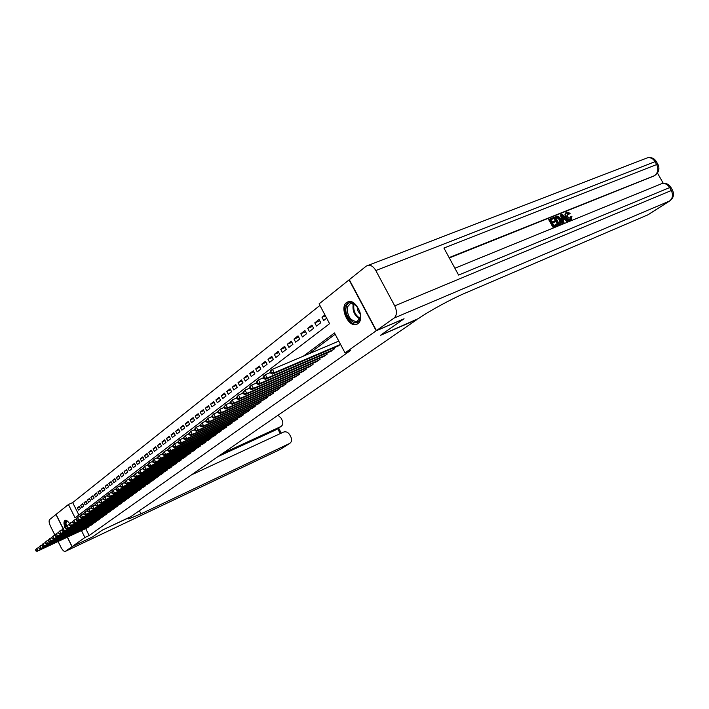 <?xml version="1.0" encoding="UTF-8"?>
<svg xmlns="http://www.w3.org/2000/svg" width="709" height="709" viewBox="0 0 709 709"><rect width="100%" height="100%" fill="white"/><g stroke="black" fill="none" stroke-linecap="round" stroke-linejoin="round"><path stroke-width="1.06" d="M357.841 323.721L356.299 324.474C348.199 327.363 339.345 307.387 346.577 302.53L348.429 301.644C356.583 299.101 365.135 319.174 357.841 323.721M64.962 527.523C63.73 524.022 63.668 521.7 64.767 520.539L65.042 520.379C66.291 520.007 67.789 521.053 69.526 523.526M63.074 528.435L56.073 514.388L68.427 504.507L75.101 517.862L329.579 323.694L319.094 303.877L349.067 279.887L376.187 330.775L345.035 352.887L334.488 332.973L303.434 356.131M319.919 305.437L72.681 502.592L68.427 504.507M337.369 346.311L340.559 344.441M330.004 351.664L334.577 348.784L334.028 347.747M322.772 356.919L327.257 354.083L326.725 353.073M315.682 362.069L320.078 359.286L319.564 358.302M308.725 367.12L313.041 364.391L312.536 363.425M301.901 372.083L306.128 369.398L305.641 368.458M295.201 376.949L299.349 374.317L298.87 373.395M288.616 381.726L292.693 379.138L292.223 378.243L292.693 379.147M282.155 386.414L286.161 383.879L285.7 383.002M275.819 391.022L279.745 388.532L279.293 387.672M269.588 395.551L273.444 393.096L273 392.254M263.464 399.991L267.249 397.589L266.823 396.765M257.447 404.36L261.169 401.994L260.752 401.188M251.535 408.65L255.196 406.328L254.788 405.539M245.731 412.868L249.32 410.582L248.921 409.811M240.014 417.016L243.55 414.765L243.16 414.012M234.404 421.093L237.878 418.877L237.497 418.142M228.883 425.099L232.295 422.927L231.923 422.201M223.459 429.042L226.818 426.898L226.446 426.189M218.115 432.915L221.421 430.815L221.057 430.115M212.868 436.735L216.112 434.661L215.758 433.97M207.702 440.484L210.892 438.446L210.546 437.772M202.614 444.171L205.761 442.168L205.424 441.503M197.616 447.804L200.709 445.828L200.372 445.181M192.688 451.376L195.737 449.435L195.409 448.797M187.85 454.894L190.836 452.98L190.526 452.36M183.073 458.36L186.024 456.472L185.714 455.86M178.376 461.772L181.282 459.911L180.972 459.308M173.749 465.122L176.612 463.296L176.311 462.711M169.203 468.427L172.012 466.628L171.72 466.052M164.71 471.689L167.484 469.916L167.191 469.34M160.296 474.897L163.026 473.142L162.742 472.584M155.945 478.052L158.63 476.333L158.355 475.783M151.655 481.172L154.305 479.47L154.03 478.929M147.428 484.238L150.033 482.563L149.767 482.031M143.262 487.26L145.832 485.603L145.575 485.089M139.159 490.238L141.694 488.607L141.437 488.093M135.118 493.172L137.617 491.567L137.36 491.062M131.13 496.07L133.593 494.483L133.336 493.987M127.195 498.914L129.623 497.364L129.375 496.876M123.322 501.733L125.715 500.191L125.475 499.712M119.502 504.507L121.859 502.991L121.62 502.521M115.727 507.245L118.057 505.747L117.827 505.278M112.013 509.939L114.309 508.459L114.078 508.007L114.291 508.477M108.344 512.598L110.613 511.145L110.382 510.693L110.595 511.154M104.728 515.221L106.962 513.786L106.74 513.343L106.953 513.795M101.165 517.809L103.363 516.4L103.142 515.957M97.638 520.371L99.809 518.97L99.597 518.545M94.173 522.888L96.309 521.505L96.096 521.088M90.743 525.378L92.852 524.013L92.649 523.596M79.621 506.855L77.378 507.874L79.355 506.332L80.48 508.566L78.486 510.108L77.378 507.874M82.962 504.259L80.684 505.295L82.696 503.727L83.822 505.978L81.81 507.538L80.684 505.295M86.347 501.635L84.043 502.681L86.081 501.095L87.216 503.355L85.177 504.932L84.043 502.681M89.777 498.968L87.446 500.031L89.502 498.418L90.646 500.705L88.581 502.3L87.446 500.031M93.26 496.273L90.885 497.346L92.976 495.715L94.129 498.01L92.037 499.632L90.885 497.346M96.787 493.535L94.386 494.625L96.504 492.968L97.665 495.281L95.538 496.92L94.386 494.625M100.359 490.761L97.922 491.86L100.066 490.185L101.236 492.516L99.083 494.173L97.922 491.86M103.984 487.952L101.511 489.068L103.691 487.367L104.87 489.706L102.681 491.399L101.511 489.068M107.653 485.098L105.154 486.232L107.36 484.504L108.548 486.861L106.332 488.572L105.154 486.232M111.384 482.209L108.84 483.352L111.074 481.606L112.27 483.981L110.028 485.718L108.84 483.352M115.159 479.284L112.58 480.436L114.849 478.664L116.054 481.056L113.777 482.811L112.58 480.436M118.988 476.306L116.373 477.476L118.678 475.686L119.892 478.088L117.579 479.878L116.373 477.476M122.879 473.293L120.22 474.481L122.56 472.664L123.783 475.083L121.443 476.891L120.22 474.481M126.822 470.235L124.128 471.441L126.494 469.588L127.726 472.034L125.351 473.869L124.128 471.441M130.819 467.134L128.081 468.357L130.491 466.478L131.732 468.933L129.322 470.794L128.081 468.357M134.878 463.987L132.104 465.219L134.542 463.323L135.791 465.795L133.345 467.683L132.104 465.219M138.991 460.797L136.172 462.046L138.654 460.114L139.912 462.605L137.431 464.528L136.172 462.046M143.174 457.553L140.311 458.82L142.819 456.862L144.095 459.37L141.578 461.32L140.311 458.82M147.41 454.265L144.512 455.55L147.055 453.565L148.341 456.091L145.788 458.067L144.512 455.55M151.717 450.933L148.766 452.227L151.354 450.215L152.648 452.759L150.06 454.761L148.766 452.227M156.086 447.539L153.091 448.859L155.723 446.812L157.026 449.373L154.394 451.411L153.091 448.859M160.526 444.1L157.487 445.438L160.145 443.364L161.466 445.943L158.789 448.008L157.487 445.438M165.029 440.608L161.936 441.964L164.648 439.855L165.977 442.451L163.256 444.552L161.936 441.964M169.602 437.063L166.464 438.437L169.212 436.292L170.55 438.915L167.794 441.042L166.464 438.437M174.254 433.456L171.064 434.856L173.856 432.676L175.203 435.317L172.402 437.48L171.064 434.856M178.969 429.805L175.726 431.214L178.562 429.007L179.926 431.666L177.082 433.864L175.726 431.214M183.764 426.082L180.467 427.518L183.356 425.276L184.721 427.952L181.841 430.186L180.467 427.518M188.638 422.307L185.288 423.769L188.213 421.483L189.604 424.186L186.662 426.455L185.288 423.769M193.592 418.478L190.18 419.95L193.158 417.636L194.558 420.357L191.572 422.661L190.18 419.95M198.617 414.579L195.152 416.077L198.183 413.719L199.592 416.458L196.561 418.806L195.152 416.077M203.731 410.617L200.213 412.133L203.279 409.74L204.706 412.505L201.622 414.889L200.213 412.133M208.933 406.585L205.353 408.127L208.473 405.699L209.908 408.481L206.78 410.901L205.353 408.127M214.215 402.49L210.573 404.059L213.746 401.586L215.199 404.396L212.009 406.851L210.573 404.059M219.586 398.334L215.882 399.92L219.108 397.403L220.57 400.231L217.335 402.739L215.882 399.92M225.054 394.098L221.279 395.711L224.567 393.149L226.038 396.003L222.75 398.555L221.279 395.711M230.611 389.799L226.774 391.43L230.115 388.833L231.604 391.705L228.254 394.293L226.774 391.43M236.265 385.421L232.357 387.079L235.76 384.429L237.258 387.327L233.855 389.968L232.357 387.079M242.017 380.963L238.038 382.647L241.494 379.953L243.019 382.878L239.553 385.563L238.038 382.647M247.875 376.435L243.825 378.145L247.344 375.398L248.877 378.349L245.349 381.079L243.825 378.145M253.831 371.817L249.71 373.554L253.281 370.772L254.832 373.74L251.243 376.514L249.71 373.554M259.902 367.129L255.692 368.893L259.334 366.048L260.903 369.052L257.252 371.879L255.692 368.893M266.07 362.343L261.789 364.142L265.494 361.253L267.08 364.275L263.358 367.147L261.789 364.142M272.353 357.487L267.993 359.303L271.769 356.361L273.364 359.41L269.58 362.343L267.993 359.303M278.761 352.533L274.312 354.376L278.158 351.38L279.771 354.456L275.916 357.442L274.312 354.376M285.275 347.481L280.746 349.369L284.663 346.311L286.294 349.413L282.368 352.453L280.746 349.369M291.922 342.35L287.296 344.255L291.293 341.144L292.932 344.282L288.935 347.375L287.296 344.255M298.693 337.112L293.978 339.053L298.046 335.88L299.703 339.044L295.626 342.199L293.978 339.053M305.588 331.777L300.784 333.753L304.923 330.518L306.607 333.709L302.451 336.926L300.784 333.753M312.616 326.344L307.715 328.347L311.933 325.05L313.635 328.276L309.399 331.546L307.715 328.347M319.786 320.796L314.778 322.834L319.085 319.484L320.805 322.728L316.489 326.069L314.778 322.834M72.681 502.592L78.876 514.982M324.935 314.92L321.983 317.224L323.712 320.486L326.672 318.19M85.692 528.613L89.148 535.517L350.521 350.503L345.035 352.887M335.171 334.258L308.832 353.844M87.358 527.833L89.237 526.078M403.784 318.89L380.361 335.375L416.981 319.546L130.704 516.71L102.282 530.137L92.693 536.846L72.123 546.595L67.417 537.147M403.811 318.953L376.187 330.775M89.148 535.517L84.92 537.511L72.123 546.595M81.455 530.589L84.92 537.511M325.422 315.833L321.983 317.224M35.45 550.033L36.221 550.725L35.45 550.033L36.815 548.385L37.958 550.698L88.855 526.911M36.221 550.725L37.958 550.698L37.178 551.283L88.013 527.523M35.76 549.803L36.815 548.385L38.649 547.534M35.902 550.955L37.178 551.283M65.786 526.415L65.414 521.868L66.132 521.018L67.515 521.195M67.577 521.257L66.752 521.275L65.919 522.888L66.336 525.954M65.458 520.282L64.696 522.125L65.529 526.893M360.012 318.696C357.451 329.26 343.174 316.834 346.249 306.846C348.615 296.132 363.203 308.557 360.012 318.696M355.865 305.162L350.618 303.346L347.313 307.05C347.055 315.904 350.255 320.76 356.919 321.62L360.057 318.022L360.358 316.205M357.088 306.554L357.832 310.808L360.269 314.362M348.553 301.626L345.239 305.978C342.81 313.741 351.026 326.211 357.168 324.022L357.611 323.88M92.587 536.899L102.247 530.155L130.075 517.145C128.134 518.492 127.735 519.059 128.878 518.855L140.967 513.848L289.706 443.417C291.709 441.946 292.126 439.846 290.956 437.125L289.777 434.865C288.093 432.198 285.993 431.285 283.476 432.109L191.368 474.933M62.977 528.506L55.984 514.468L49.657 519.529C48.726 520.707 48.983 522.888 50.419 526.078L54.947 535.18M58.094 541.508L61.063 547.472C62.622 550.361 64.049 551.664 65.334 551.389L72.026 546.657L92.595 536.917M67.311 537.2L72.026 546.657M222.555 453.45L281.012 426.481C282.944 425.019 283.343 422.954 282.182 420.295L281.012 418.053L278.008 415.261M276.51 429.494L280.649 426.676M218.035 456.561L275.89 429.867M138.831 511.118L139.443 510.826L140.967 513.848M570.399 218.806L570.328 216.794L571.941 216.227L571.401 219.435L570.399 220.065C568.662 220.526 567.129 219.586 565.809 217.238C564.674 215.173 564.71 213.648 565.915 212.665L566.934 212.018L570.169 213.329L568.813 214.357L566.775 213.338M571.046 219.622L570.399 220.065M564.027 222.351L562.485 223.175L560.527 214.924L561.253 214.41L562.113 214.074L568.326 220.596L567.528 220.924L565.658 218.895L563.38 219.825L564.027 222.351L563.221 222.679L561.253 214.41M568.326 220.596L566.792 221.421L564.922 219.4L563.425 220.012M553.756 218.469L550.689 219.71L551.957 221.997L554.81 220.845L555.289 221.704L552.426 222.865L553.853 225.444L557.061 224.141L557.531 225.001L556.795 225.497L552.834 227.119L548.713 219.666L553.277 217.619L553.756 218.469L550.787 219.879M555.289 221.704L552.524 223.034M663.278 183.356L657.447 173.014M654.247 175.752L449.116 257.606M449.311 257.97L653.512 176.169M560.651 223.725L557.841 225.081L553.729 217.645L557.327 216.121L558.4 216.334L560.925 219.028C562.113 221.093 562.113 222.608 560.916 223.583L558.577 224.576L554.465 217.14M376.435 330.607L404.068 318.775L380.441 335.313L418.443 318.545C428.963 311.207 451.527 298.888 464.661 293.331L647.92 214.827L669.482 201.064L394.08 318.075L376.435 330.607L349.298 279.692L366.278 266.105L647.618 157.752C650.649 157.309 653.122 158.612 655.045 161.661L375.814 270.537C373.625 266.788 371.073 265.024 368.175 265.255M394.08 318.075C396.96 315.328 397.173 311.26 394.736 305.863L375.814 270.537M655.568 162.6L656.179 161.297L655.045 161.661L656.667 164.541L443.94 248.061L458.59 275.074L669.668 187.584L671.299 190.473C673.32 194.904 672.717 198.431 669.482 201.064L669.801 200.904C673.594 198.006 674.463 194.39 672.424 190.065L672.646 190.464M648.522 214.49L647.92 214.827M557.531 225.001L552.834 227.119M553.569 226.614L549.44 219.152M558.86 223.406L560.952 221.908L560.154 219.311L557.77 217.043L555.696 217.69L558.86 223.406M560.509 223.787L559.773 224.283M558.577 224.576L557.841 225.081M560.013 222.936L559.419 219.817L557.044 217.548L555.794 217.867M560.952 221.908L560.225 222.413M560.154 219.311L559.419 219.817M557.77 217.043L557.044 217.548M556.795 217.246L556.069 217.76M562.547 216.608L563.132 218.877L564.958 218.133L562.157 215.093L562.547 216.608M563.221 222.679L562.485 223.175M565.658 218.895L564.922 219.4M567.528 220.924L566.792 221.421M564.089 218.487L562.618 216.901L563.363 216.405M569.54 213.852L567.165 212.984L567.297 216.422L570.594 218.744L571.064 216.289M567.368 212.877L566.863 213.232M571.135 219.56C569.398 220.02 567.865 219.081 566.544 216.732L565.809 217.238M566.544 216.732C565.41 214.659 565.445 213.143 566.651 212.159M38.578 547.658L39.358 548.349L38.578 547.658L39.961 546.001L41.104 548.323L92.259 524.447M39.358 548.349L41.104 548.323L40.316 548.917L91.399 525.068M38.898 547.419L39.961 546.001L41.822 545.132M39.039 548.589L40.316 548.917M41.751 545.256L42.54 545.948L41.751 545.256L43.143 543.581L44.304 545.921L95.706 521.948M42.54 545.948L44.304 545.921L43.497 546.524L94.838 522.577M42.07 545.008L43.143 543.581L45.03 542.704M42.212 546.187L43.497 546.524M44.968 542.81L45.757 543.511L44.968 542.81L46.369 541.127L47.538 543.475L99.198 519.413M45.757 543.511L47.538 543.475L46.723 544.095L98.321 520.051M45.296 542.571L46.369 541.127L48.283 540.24M45.438 543.75L46.723 544.095M48.23 540.338L49.027 541.038L48.23 540.338L49.639 538.636L50.818 541.011L102.743 516.852M49.027 541.038L50.818 541.011L49.993 541.632L101.848 517.49M48.558 540.09L49.639 538.636L51.589 537.741M48.699 541.286L49.993 541.632M51.535 537.83L52.342 538.53L51.535 537.83L52.962 536.119L54.15 538.503L106.332 514.247M52.342 538.53L54.15 538.503L53.308 539.132L105.428 514.902M51.872 537.573L52.962 536.119L54.939 535.198M52.014 538.778L53.308 539.132M54.894 535.286L55.71 535.986L54.894 535.286L56.33 533.558L57.518 535.96L109.966 511.606M55.71 535.986L57.518 535.96L56.676 536.598L109.053 512.27M55.231 535.029L56.33 533.558L58.333 532.627M55.373 536.243L56.676 536.598M58.289 532.707L59.113 533.407L58.289 532.707L59.742 530.961L60.947 533.381L113.653 508.938M59.113 533.407L60.947 533.381L60.079 534.028L112.731 509.603M58.634 532.441L59.742 530.961L61.78 530.022M58.776 533.673L60.079 534.028M61.745 530.084L62.578 530.793L61.745 530.084L63.198 528.329L64.413 530.766L117.393 506.226M62.578 530.793L64.413 530.766L63.544 531.422L116.453 506.908M62.091 529.818L63.198 528.329L65.272 527.381M62.224 531.059L63.544 531.422M65.246 527.434L66.079 528.143L65.246 527.434L66.717 525.661L67.94 528.116L121.186 503.47M66.079 528.143L67.94 528.116L67.054 528.781L120.238 504.161M65.591 527.159L66.717 525.661L68.817 524.695M65.733 528.409L67.054 528.781M68.791 524.74L69.642 525.449L68.791 524.74L70.28 522.958L71.512 525.422L125.032 500.687M69.642 525.449L71.512 525.422L70.608 526.096L124.066 501.387M69.145 524.465L70.28 522.958L72.407 521.975M69.287 525.724L70.608 526.096M72.389 522.001L72.885 522.994L73.249 522.719L72.752 521.727L72.389 522.001L73.887 520.211L75.136 522.693L128.932 497.86M73.249 522.719L75.136 522.693L74.223 523.375L127.957 498.569M72.752 521.727L73.887 520.211L76.058 519.21L76.545 520.229L76.918 519.954L76.412 518.953L76.049 519.227L77.556 517.419L79.763 516.409L80.259 517.419L80.631 517.145L80.135 516.134L79.754 516.418L80.347 515.301L83.52 513.564M72.885 522.994L74.223 523.375M76.412 518.953L77.556 517.419L78.805 519.919L132.893 494.988M76.918 519.954L78.805 519.919L77.884 520.619L131.901 495.715M76.545 520.229L77.884 520.619M80.135 516.134L81.278 514.592L82.545 517.109L136.908 492.081M80.631 517.145L82.545 517.109L81.606 517.818L135.898 492.808M80.259 517.419L81.606 517.818M83.52 513.555L84.025 514.574L84.406 514.291L83.901 513.272L83.52 513.555L85.062 511.721L86.33 514.255L140.976 489.13M84.406 514.291L86.33 514.255L85.381 514.973L139.957 489.875M83.901 513.272L85.062 511.721L87.349 510.666L87.854 511.685L88.244 511.393L87.73 510.365L87.34 510.657L87.925 509.541L91.231 507.733L91.736 508.743L91.612 507.422L91.222 507.715L91.807 506.589L95.174 504.755M84.025 514.574L85.381 514.973M87.73 510.365L88.891 508.805L90.176 511.357L145.106 486.135M88.244 511.393L90.176 511.357L89.21 512.093L144.069 486.888M87.854 511.685L89.21 512.093M91.612 507.422L92.782 505.845L94.075 508.424L149.298 483.095M92.126 508.45L94.075 508.424L93.101 509.159L148.243 483.857M91.736 508.743L93.101 509.159M95.157 504.728L95.68 505.765L96.078 505.464L95.555 504.427L95.157 504.728L96.734 502.841L98.037 505.437L153.552 480.011M96.078 505.464L98.037 505.437L97.044 506.191L152.479 480.791M95.555 504.427L96.734 502.841L99.171 501.733M95.68 505.765L97.044 506.191M99.154 501.697L99.685 502.743L100.084 502.433L99.561 501.387L99.154 501.697L100.749 499.792L102.061 502.406L157.868 476.882M100.084 502.433L102.061 502.406L101.05 503.168L156.786 477.671M99.561 501.387L100.749 499.792L103.239 498.657M99.685 502.743L101.05 503.168M103.213 498.613L103.744 499.668L104.152 499.358L103.629 498.303L103.213 498.613L104.826 496.69L106.146 499.331L162.255 473.709M104.152 499.358L106.146 499.331L105.127 500.102L161.147 474.507M103.629 498.303L104.826 496.69L107.369 495.538M103.744 499.668L105.127 500.102M107.343 495.485L107.874 496.548L108.291 496.229L107.759 495.166L107.343 495.485L108.964 493.544L110.303 496.203L166.695 470.484M108.291 496.229L110.303 496.203L109.257 496.982L165.578 471.29M107.759 495.166L108.964 493.544L111.561 492.365M107.874 496.548L109.257 496.982M111.526 492.303L112.066 493.375L112.492 493.056L111.951 491.984L111.526 492.303L113.165 490.353L114.512 493.021L171.215 467.204M112.492 493.056L114.512 493.021L113.458 493.827L170.08 468.029M111.951 491.984L113.165 490.353L115.824 489.148M112.066 493.375L113.458 493.827M115.78 489.077L116.329 490.158L116.755 489.83L116.214 488.749L115.78 489.077L117.437 487.101L118.802 489.795L175.805 463.881M116.755 489.83L118.802 489.795L117.721 490.61L174.644 464.723M116.214 488.749L117.437 487.101L120.149 485.878M116.329 490.158L117.721 490.61M120.105 485.798L120.654 486.879L121.088 486.551L120.548 485.47L120.105 485.798L121.78 483.804L123.153 486.525L180.458 460.504M121.088 486.551L123.153 486.525L122.054 487.349L179.288 461.355M120.548 485.47L121.78 483.804L124.545 482.554M120.654 486.879L122.054 487.349M124.5 482.466L125.05 483.556L125.493 483.219L124.944 482.129L124.5 482.466L126.184 480.454L127.567 483.192L185.191 457.075M125.493 483.219L127.567 483.192L126.459 484.025L183.994 457.943M124.944 482.129L126.184 480.454L129.011 479.178M125.05 483.556L126.459 484.025M128.967 479.08L129.525 480.179L129.969 479.833L129.419 478.735L128.967 479.08L130.669 477.051L132.06 479.807L189.994 453.592M129.969 479.833L132.06 479.807L130.935 480.658L188.78 454.469M129.419 478.735L130.669 477.051L133.558 475.748M129.525 480.179L130.935 480.658M133.505 475.633L134.063 476.74L134.524 476.395L133.957 475.287L133.505 475.633L135.224 473.585L136.633 476.368L194.869 450.055M134.524 476.395L136.633 476.368L135.481 477.228L193.646 450.951M133.957 475.287L135.224 473.585L138.175 472.256M134.063 476.74L135.481 477.228M138.113 472.132L138.68 473.257L139.15 472.903L138.583 471.777L138.113 472.132L139.85 470.067L141.268 472.868L199.832 446.466M139.15 472.903L141.268 472.868L140.107 473.754L198.582 447.37M138.583 471.777L139.85 470.067L142.872 468.711M138.68 473.257L140.107 473.754M142.801 468.578L143.378 469.704L143.847 469.349L143.28 468.215L142.801 468.578L144.556 466.487L145.992 469.314L204.866 442.806M143.847 469.349L145.992 469.314L144.804 470.209L203.598 443.728M143.28 468.215L144.556 466.487L147.649 465.104M143.378 469.704L144.804 470.209M147.569 464.953L148.146 466.097L148.633 465.733L148.048 464.59L147.569 464.953L149.342 462.853L150.787 465.698L209.988 439.101M148.633 465.733L150.787 465.698L149.581 466.611L208.703 440.032M148.048 464.59L149.342 462.853L152.506 461.435M148.146 466.097L149.581 466.611M152.417 461.275L153.002 462.428L153.49 462.055L152.905 460.903L152.417 461.275L154.208 459.148L155.67 462.02L215.19 435.326M153.49 462.055L155.67 462.02L154.447 462.95L213.888 436.274M152.905 460.903L154.208 459.148L157.442 457.713M153.002 462.428L154.447 462.95M157.354 457.535L157.939 458.696L158.435 458.315L157.85 457.154L157.354 457.535L159.162 455.391L160.633 458.289L220.481 431.489M158.435 458.315L160.633 458.289L159.383 459.228L219.152 432.455M157.85 457.154L159.162 455.391L162.467 453.92M157.939 458.696L159.383 459.228M162.37 453.725L162.964 454.894L163.469 454.513L162.875 453.343L162.37 453.725L164.196 451.562L165.684 454.478L225.861 427.589M163.469 454.513L165.684 454.478L164.417 455.435L224.514 428.573M162.875 453.343L164.196 451.562L167.572 450.055M162.964 454.894L164.417 455.435M167.475 449.852L168.068 451.03L168.591 450.64L167.989 449.462L167.475 449.852L169.318 447.671L170.825 450.614L231.329 423.627M168.591 450.64L170.825 450.614L169.531 451.589L229.955 424.62M167.989 449.462L169.318 447.671L172.774 446.129M168.068 451.03L169.531 451.589M172.668 445.917L173.271 447.104L173.794 446.705L173.191 445.518L172.668 445.917L174.529 443.701L176.045 446.67L236.895 419.595M173.794 446.705L176.045 446.67L174.733 447.663L235.494 420.605M173.191 445.518L174.529 443.701L178.065 442.141M173.271 447.104L174.733 447.663M177.95 441.902L178.562 443.098L179.093 442.7L178.482 441.503L177.95 441.902L179.838 439.669L181.371 442.664L242.549 415.492M179.093 442.7L181.371 442.664L180.033 443.674L241.131 416.529M178.482 441.503L179.838 439.669L183.454 438.073M178.562 443.098L180.033 443.674M183.33 437.825L183.95 439.031L184.491 438.614L183.87 437.409L183.33 437.825L185.235 435.565L186.786 438.587L248.31 411.317M184.491 438.614L186.786 438.587L185.421 439.615L246.856 412.372M183.87 437.409L185.235 435.565L188.94 433.935M183.95 439.031L185.421 439.615M188.807 433.669L189.427 434.883L189.985 434.466L189.356 433.243L188.807 433.669L190.739 431.391L192.299 434.431L254.159 407.081M189.985 434.466L192.299 434.431L190.907 435.477L252.688 408.145M189.356 433.243L190.739 431.391L194.523 429.716M189.427 434.883L190.907 435.477M194.381 429.432L195.01 430.664L195.578 430.239L194.948 429.007L194.381 429.432L196.331 427.137L197.908 430.203L260.114 402.756M195.578 430.239L197.908 430.203L196.499 431.267L258.617 403.846M194.948 429.007L196.331 427.137L200.213 425.427M195.01 430.664L196.499 431.267M200.062 425.125L200.7 426.366L201.267 425.932L200.629 424.691L200.062 425.125L202.03 422.803L203.625 425.896L266.176 398.361M201.267 425.932L203.625 425.896L202.189 426.986L264.652 399.468M200.629 424.691L202.03 422.803L206.009 421.057M200.7 426.366L202.189 426.986M205.84 420.738L206.487 421.988L207.072 421.545L206.425 420.295L205.84 420.738L207.834 418.39L209.447 421.518L272.353 393.894M207.072 421.545L209.447 421.518L207.985 422.617L270.794 395.019M206.425 420.295L207.834 418.39L211.911 416.608M206.487 421.988L207.985 422.617M211.734 416.272L212.381 417.53L212.984 417.078L212.328 415.82L211.734 416.272L213.755 413.896L215.376 417.052L278.637 389.338M212.984 417.078L215.376 417.052L213.888 418.168L277.051 390.482M212.328 415.82L213.755 413.896L217.92 412.071M212.381 417.53L213.888 418.168M217.734 411.716L218.39 412.984L219.001 412.532L218.345 411.255L217.734 411.716L219.781 409.315L221.421 412.496L285.027 384.695M219.001 412.532L221.421 412.496L219.896 413.639L283.423 385.864M218.345 411.255L219.781 409.315L224.053 407.453M218.39 412.984L219.896 413.639M223.849 407.072L224.514 408.357L225.134 407.888L224.469 406.603L223.849 407.072L225.914 404.644L227.58 407.861L291.541 379.98M225.134 407.888L227.58 407.861L226.029 409.022L289.901 381.167M224.469 406.603L225.914 404.644L230.292 402.747M224.514 408.357L226.029 409.022M230.088 402.34L230.753 403.634L231.391 403.164L230.717 401.861L230.088 402.34L232.18 399.885L233.855 403.129L298.179 375.167M231.391 403.164L233.855 403.129L232.277 404.316L296.504 376.373M230.717 401.861L232.18 399.885L236.664 397.944M230.753 403.634L232.277 404.316M236.443 397.519L237.116 398.83L237.763 398.343L237.081 397.031L236.443 397.519L238.552 395.037L240.254 398.307L304.941 370.266M237.763 398.343L240.254 398.307L238.641 399.522L303.239 371.498M237.081 397.031L238.552 395.037L243.152 393.052M237.116 398.83L238.641 399.522M242.921 392.6L243.604 393.92L244.259 393.424L243.577 392.104L242.921 392.6L245.066 390.092L246.776 393.398L311.827 365.277M244.259 393.424L246.776 393.398L245.137 394.629L310.09 366.535M243.577 392.104L245.066 390.092L249.781 388.062M243.604 393.92L245.137 394.629M249.533 387.593L250.224 388.922L250.889 388.417L250.197 387.079L249.533 387.593L250.029 386.316L251.695 385.049L253.432 388.381L318.837 360.19M250.889 388.417L253.432 388.381L251.757 389.649L317.074 361.466M250.197 387.079L251.695 385.049L256.534 382.975M250.224 388.922L251.757 389.649M256.268 382.47L256.968 383.817L257.651 383.303L256.95 381.956L256.268 382.47L256.755 381.203L258.466 379.909L260.212 383.268L325.989 355.005M257.651 383.303L260.212 383.268L258.51 384.562L324.19 356.308M256.95 381.956L258.466 379.909L263.42 377.791M256.968 383.817L258.51 384.562M263.145 377.259L263.854 378.615L264.546 378.092L263.837 376.727L263.145 377.259L263.624 375.983L265.37 374.662L267.142 378.057L333.283 349.714M264.546 378.092L267.142 378.057L265.396 379.368L331.449 351.052M263.837 376.727L265.37 374.662L270.457 372.491M263.854 378.615L265.396 379.368M270.164 371.933L270.873 373.306L271.591 372.766L270.873 371.392L270.164 371.933L270.634 370.656L272.407 369.3L274.206 372.739L340.542 344.406M271.591 372.766L274.206 372.739L272.424 374.077L338.849 345.682M270.873 371.392L272.407 369.3L338.805 341.118M270.873 373.306L272.424 374.077M359.738 318.953C354.589 315.833 352.391 311.083 353.144 304.684L353.507 303.647M354.128 303.939L353.897 304.64C353.153 310.604 355.174 315.159 359.977 318.306M65.476 551.31L280.188 449.462L289.44 443.559M280.259 433.607L277.706 428.697M280.702 449.16L279.842 449.621M394.736 305.863L672.424 190.065L670.794 187.176L669.668 187.584C667.594 184.331 664.936 183.019 661.71 183.666L660.46 184.172M653.946 175.956L655.346 175.017C659.051 172.057 659.875 168.441 657.801 164.16L656.667 164.541C658.679 168.964 658.094 172.526 654.921 175.229L655.745 174.733M645.952 158.391L647.618 157.752C651.234 157.079 654.088 158.258 656.179 161.297L658.085 164.665M670.102 188.346L670.794 187.176C668.56 183.941 665.529 182.771 661.71 183.666L454.886 268.232M118.031 505.765L117.8 505.295M121.833 503.009L121.585 502.53M125.679 500.217L125.431 499.73M129.579 497.39L129.33 496.894M133.54 494.519L133.283 494.013M137.555 491.612L137.298 491.089M141.632 488.652L141.366 488.129M145.762 485.656L145.496 485.124M149.962 482.616L149.679 482.067M154.216 479.532L153.933 478.974M158.532 476.395L158.249 475.828M162.919 473.222L162.627 472.637M167.368 469.996L167.067 469.402M171.888 466.717L171.587 466.114M176.479 463.394L176.169 462.773M181.141 460.008L180.822 459.379M185.873 456.578L185.545 455.94M190.686 453.095L190.349 452.439M195.569 449.559L195.223 448.886M200.523 445.961L200.177 445.27M205.566 442.301L205.211 441.601M210.697 438.587L210.325 437.87M215.899 434.812L215.527 434.076M221.19 430.975L220.809 430.23M226.579 427.075L226.18 426.304M232.047 423.105L231.648 422.325M237.612 419.072L237.196 418.275M243.276 414.969L242.85 414.145M249.036 410.795L248.593 409.953M254.894 406.549L254.442 405.69M260.85 402.225L260.389 401.347M266.921 397.829L266.451 396.925M273.089 393.353L272.611 392.432M279.381 388.798L278.885 387.85M285.78 384.154L285.266 383.188M292.294 379.43L291.771 378.438M298.932 374.618L298.4 373.599M299.331 374.325L298.844 373.404M305.694 369.717L305.145 368.671M306.093 369.424L305.597 368.476M312.58 364.727L312.022 363.646M312.988 364.426L312.474 363.451M319.608 359.631L319.023 358.532M320.016 359.339L319.484 358.337M326.76 354.447L326.167 353.312M327.168 354.146L326.627 353.117M334.054 349.156L333.443 347.995M334.471 348.855L333.904 347.8M356.299 324.474L357.371 324.022M357.797 321.248L356.919 321.62M128.586 518.288L128.878 518.855M276.253 429.672L281.012 426.481M65.334 551.389L280.02 449.559L289.706 443.417M281.26 433.137L278.628 428.085M648.239 214.667L669.801 200.904M560.181 224.088L560.916 223.583M570.665 219.941L571.401 219.435"/></g></svg>
